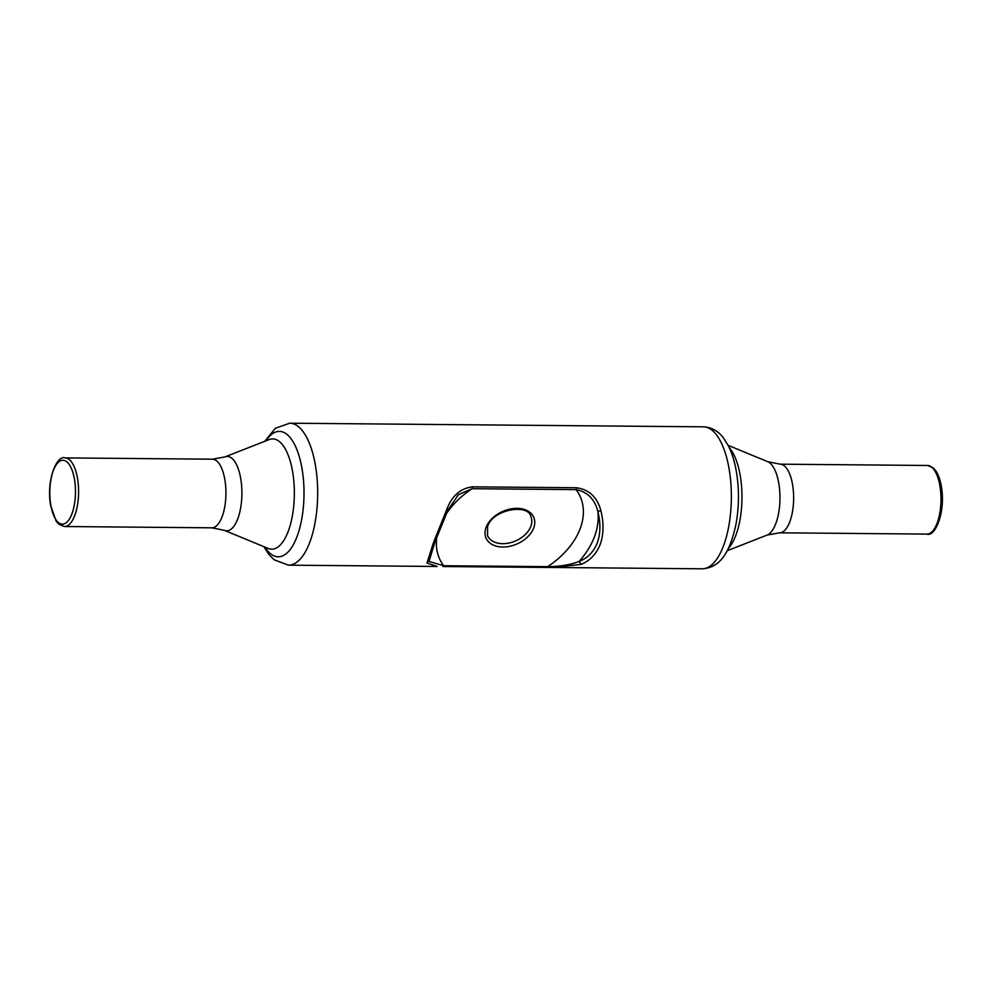 <?xml version="1.0" encoding="UTF-8"?>
<svg xmlns="http://www.w3.org/2000/svg" width="992" height="992" viewBox="0 0 992 992"><rect width="100%" height="100%" fill="white"/><g stroke="black" fill="none" stroke-linecap="round" stroke-linejoin="round"><path stroke-width="1.49" d="M442.928 566.519L546.964 567.424A2.368 0.955 -89.5 0 0 546.964 567.424A2.368 0.955 -89.5 0 0 547.683 566.643L443.647 565.738L429.003 561.46L434.942 542.029L447.975 510.012L458.515 494.624L472.105 488.709L576.129 489.626C587.376 491.858 594.58 499.013 597.767 511.103L600.941 510.917C603.905 523.181 603.682 534.291 600.259 544.248C596.403 553.982 590.054 560.691 581.2 564.361L553.61 567.498L442.953 566.519A2.368 0.955 -89.5 0 0 442.928 566.519A2.368 0.955 -89.5 0 0 443.647 565.738A76.905 52.477 -23.7 0 1 436.889 536.858M447.553 509.776L446.735 509.566C451.806 495.963 460.35 488.399 472.353 486.836A2.368 0.955 90.5 0 1 472.105 488.709A76.905 52.477 -23.7 0 0 446.499 513.509M472.353 486.836L576.389 487.754A2.368 0.955 90.5 0 1 576.129 489.626A76.905 52.477 -23.7 0 1 580.308 528.302A76.905 52.477 -23.7 0 1 547.683 566.643C559.761 566.593 570.264 564.857 579.167 561.422L581.2 564.361M457.535 495.492L458.478 494.661M428.966 560.108L426.982 563.01L433.417 542.785L446.735 509.566M264.814 441.266L275.379 428.259L289.776 423.2A70.99 28.52 90.5 0 1 315.518 465.88A70.99 28.52 90.5 0 1 288.536 565.167L437.15 566.469L426.982 563.01M576.389 487.754C589.161 489.527 597.345 497.24 600.941 510.917M597.395 542.649C593.762 551.812 587.686 558.062 579.167 561.422A88.734 60.562 -23.7 0 0 594.617 536.312A88.734 60.562 -23.7 0 0 597.767 511.103C600.73 522.747 600.606 533.274 597.395 542.649M939.945 486.105A34.311 13.789 90.5 0 1 926.9 534.093C935.034 537.416 945.884 512.219 941.396 486.65C940.267 480.016 938.42 474.771 935.878 470.927L933.174 467.802L927.495 465.471A34.311 13.789 90.5 0 1 939.945 486.105M486.055 527.471A26.028 17.769 -23.7 0 1 517.03 508.35A26.028 17.769 -23.7 0 1 533.721 527.893A26.028 17.769 -23.7 0 1 502.746 547.014A26.028 17.769 -23.7 0 1 486.055 527.471M530.869 526.281A23.659 16.145 -23.7 0 1 509.194 542.996A23.659 16.145 -23.7 0 1 487.531 535.593L487.58 526.702C492.28 509.33 528.352 503.341 530.869 516.596A23.659 16.145 -23.7 0 1 530.869 526.281M289.776 423.2L703.464 426.833A70.99 28.52 90.5 0 1 729.207 469.514A70.99 28.52 90.5 0 1 702.224 568.8L546.964 567.424M434.88 541.223L433.417 542.785M265.906 440.832A62.707 25.197 90.5 0 1 302.101 469.092A62.707 25.197 90.5 0 1 294.872 541.694A62.707 25.197 90.5 0 1 264.976 547.113M50.766 504.94A31.942 12.834 90.5 0 1 57.734 462.904A31.942 12.834 90.5 0 1 74.499 479.458A31.942 12.834 90.5 0 1 67.53 521.494A31.942 12.834 90.5 0 1 50.766 504.94M65.1 457.907A34.311 13.789 90.5 0 1 77.537 478.541A34.311 13.789 90.5 0 1 64.505 526.529L211.842 527.818A34.311 13.789 90.5 0 0 224.886 479.83A34.311 13.789 90.5 0 0 212.449 459.197L65.1 457.907C56.966 454.584 46.116 479.781 50.604 505.35L56.11 521.048L58.838 524.198L64.505 526.529M224.899 456.928L269.13 439.58A55.143 22.146 90.5 0 1 292.665 472.043A55.143 22.146 90.5 0 1 289.404 527.942A55.143 22.146 90.5 0 1 268.175 548.44L224.254 530.311A37.163 14.93 -89.5 0 0 238.576 516.497A37.163 14.93 -89.5 0 0 240.771 478.826A37.163 14.93 -89.5 0 0 224.899 456.928L212.449 459.197M927.495 465.471L780.158 464.182A34.311 13.789 90.5 0 1 792.596 484.815A34.311 13.789 90.5 0 1 779.551 532.803L926.9 534.093M780.158 464.182L767.746 461.689A37.163 14.93 90.5 0 1 778.832 483.538A37.163 14.93 90.5 0 1 767.101 535.072L727.186 550.734M729.256 447.665A55.143 22.146 90.5 0 1 740.292 475.974A55.143 22.146 90.5 0 1 728.376 548.415M263.884 546.666L268.708 554.243L274.139 559.786L288.536 565.167M703.464 426.833C714.327 427.279 720.973 434.521 723.292 437.757L728.401 445.904C732.108 453.344 734.799 462.136 736.486 472.279C739.276 489.713 739.09 507.11 735.94 524.446C729.008 556.19 718.32 567.647 702.224 568.8M224.254 530.311L211.842 527.818M779.551 532.803L767.101 535.072M767.746 461.689L728.116 445.334"/></g></svg>

